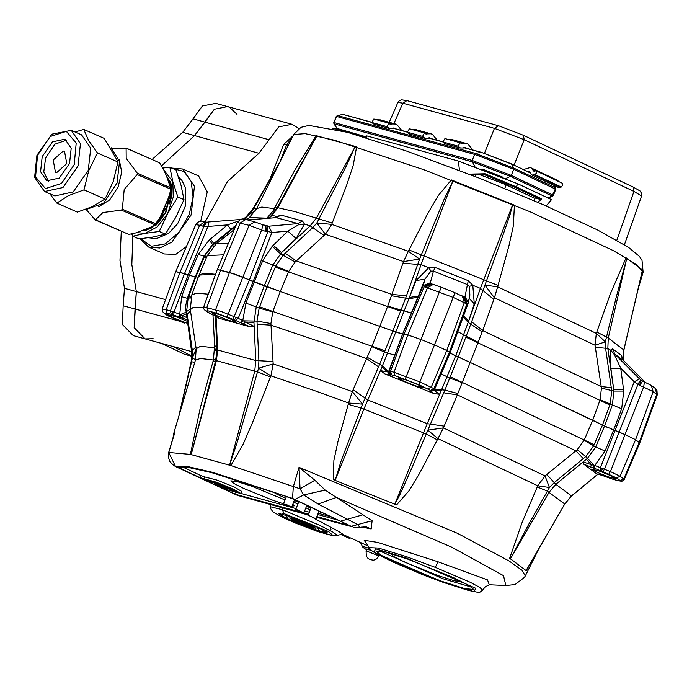 <?xml version="1.0" encoding="UTF-8"?>
<svg xmlns="http://www.w3.org/2000/svg" width="692" height="692" viewBox="0 0 692 692"><rect width="100%" height="100%" fill="white"/><g stroke="black" fill="none" stroke-linecap="round" stroke-linejoin="round"><path stroke-width="1.04" d="M266.775 218.309L272.925 211.147L294.515 170.665L316.036 135.641L356.622 146.79L316.036 135.641M246.724 219.701L249.414 217.573L266.93 218.136L269.344 217.236M272.977 217.798L281.108 215.134L276.229 217.625L247.727 219.978M316.287 135.693L316.486 136.566L278.132 207.34L272.034 215.394L269.119 218.118M262.804 224.753L268.773 226.197L298.088 223.62L276.229 217.625L247.459 219.9M281.108 215.134L302.508 221.016L304.463 224.139L296.072 238.558L281.454 252.675L310.232 225.886L316.478 217.876L354.909 147.119L356.233 146.669M180.024 272.363L175.759 271.671L184.496 273.669L180.024 272.363L199.633 225.255L195.741 224.606L175.768 271.645L162.188 308.969L166.166 309.627L180.024 272.363M356.622 146.79L353.058 165.872L346.675 184.989L331.702 224.381L325.404 234.199L295.129 261.974L288.702 271.428L280.277 291.488L229.476 272.388L217.262 269.525M451.841 180.154L452.75 181.39L444.1 199.357L419.603 259.033L405.624 298.295L392.926 330.932L395.642 331.883L379.813 326.356L387.511 306.746L403.54 261.567L408.384 251.248L427.838 213.413L438.166 195.68L451.34 179.963L514.441 205.143L451.34 179.963M514.441 205.143L513.386 225.696L508.94 245.772L497.617 286.843L494.469 297.837L482.635 330.612L470.171 362.4L450.267 353.171M626.286 257.908L626.606 259.042L616.07 297.906L605.336 341.874L605.612 348.18L611.745 390.764L610.266 403.739L602.507 425.026L604.514 426.012L592.698 420.182L600.137 399.708L601.469 388.16L595.008 345.256L596.288 333.38L610.465 293.65L626.061 257.779L642.574 270.105L640.42 278.902M626.606 259.042L608.251 338.059L607.836 348.474L613.717 389.544L610.872 368.222L610.88 350.36L612.576 348.742L614.773 354.07L639.486 378.905L642.531 381.162L639.633 385.418L640.731 380.107L642.323 381.136M452.75 181.39L424.257 255.625L409.379 297.482L416.004 280.563L428.806 267.692L435.069 267.449L433.486 271.048L430.329 282.794L430.614 283.478L433.08 284.429M596.651 473.804L601.495 475.196L596.651 473.804L583.84 464.211L583.105 461.927L587.465 458.26L595.751 446.997L604.514 426.012L625.239 434.628L635.628 439.688L639.719 442.992L635.628 439.688L625.239 434.628L610.941 428.945M608.406 427.898L606.08 426.834M592.698 420.182L470.171 362.4L602.507 425.026L593.658 445.907L585.821 456.573L554.231 482.635L549.405 487.497L537.762 485.749L545.045 475.888L577.214 449.731L584.169 440.25L592.698 420.182M469.851 295.095L468.077 303.494L450.181 352.712L446.747 350.455L434.723 344.945L421.013 339.478L407.752 334.902L402.623 333.907L407.752 334.902L421.021 339.478L434.723 344.945L446.747 350.455L450.163 352.738M400.504 333.544L398.168 332.791M379.813 326.356L280.277 291.488L392.926 330.932L379.7 364.104L362.522 404.119L348.612 403.038L352.34 391.62L372.028 346.035L379.813 326.356M203.526 307.577L193.336 307.205L190.3 309.739L191.753 294.982L198.976 275.131L203.751 273.279L215.523 274.309L199.011 275.053L199.097 276.722M198.241 277.163L195.213 276.783L195.862 276.809L204.711 255.928L212.591 245.279L235.643 226.232M195.144 276.973L184.487 273.669L189.383 275.347L198.293 254.5L209.209 239.968L210.429 238.974L213.776 243.558M435.069 267.449L468.346 280.718L472.818 285.251L474.262 303.805L468.631 321.123L480.412 288.391L512.495 205.221L513.957 204.936M612.576 348.742L621.304 355.273L622.454 359.113M623.466 360.515L623.881 349.771L642.574 270.105M210.429 238.974L227.538 224.926L207.92 226.44L202.557 226.12L206.45 222.227M273.253 245.245L281.454 252.675L272.873 264.898L264.292 285.874L280.277 291.488L272.735 311.962L270.875 323.545L273.167 363.888L270.901 375.817L252.597 422.405L242.892 444.766L230.886 465.534L229.735 464.609L254.725 371.163L255.798 360.497L253.99 322.403L254.102 326.399L250.374 326.849L233.04 319.315L249.475 279.819L267.916 231.5L265.832 231.439L265.296 225.834L267.164 226.232L265.832 231.439L249.163 225.307L237.244 222.461L217.271 269.508L235.678 274.387L254.267 281.938L262.579 260.893L272.207 246.257L287.898 231.137L271.861 232.547L267.916 231.5L267.311 226.232M623.777 391.075L621.693 408.816L613.674 429.992L605.05 451.054L594.739 465.422L610.439 471.555L643.647 387.087L639.633 385.418L634.235 381.82L620.707 368.231L623.777 391.075L613.925 391.067L613.717 389.544L623.57 389.553M417.882 297.283L402.623 333.907L388.636 371.535L389.579 371.137L394.007 372.201L407.752 334.902L427.5 287.837L425.13 287.241L430.614 283.478L431.497 284.049L425.13 287.241L423.21 285.562L424.949 279.144L417.882 297.283L408.929 298.702L409.379 297.482L418.357 296.072M460.465 295.103L464.47 296.989L464.989 296.617L467.463 284.602L433.486 271.048L430.952 271.048L424.949 279.144L416.004 280.563M621.304 355.273L623.682 360.748L645.117 382.243L623.682 360.74L614.773 354.07L614.487 354.806L620.707 368.231L610.872 368.222M204.105 255.945L212.366 244.726L213.534 246.265M244.293 219.096L251.014 212.729L253.661 208.785L279.551 162.741M243.515 218.975L246.248 216.708L247.399 219.165M268.332 218.179L272.034 215.394L276.16 216.371L275.252 217.608M316.486 136.566L289.291 185.37M229.735 464.609L237.339 441.721L258.557 368.248L258.886 360.748L256.992 321.123L259.154 308.113L267.017 286.825L275.762 265.953L282.916 255.313L312.767 227.547L316.841 223.032L346.666 165.224L354.909 147.119M272.207 246.257L280.398 253.679L295.129 261.974M296.072 238.558L287.898 231.137L298.624 224.701L304.463 224.139L310.232 225.886L323.839 235.384M463.545 315.95L468.631 321.123L455.708 355.844L470.171 362.4L457.334 394.855L443.356 427.933L437.95 438.676L419.205 474.011L409.206 490.542L396.611 504.926L395.167 503.318L427.206 423.66L441.167 390.85L439.602 394.25L433.962 393.532L385.115 374.052L380.531 370.687L408.929 298.702L391.516 295.735M403.228 263.194L421.021 264.69L428.806 267.692L430.952 271.048M395.167 503.318L399.734 495.048L411.351 468.986L444.835 390.089L458.191 356.968L470.759 324.28L500.169 243.247L509.995 214.875L512.495 205.221M463.13 317.092L468.207 322.351L482.134 331.883M469.859 295.034L469.375 286.376L472.818 285.251L480.412 288.391L493.681 299.281M604.514 426.012L612.385 404.759L613.925 391.067L601.469 388.16M595.423 347.254L607.836 348.474L610.88 350.36L614.487 354.806M622.428 359.062L623.483 360.541M641.674 273.487L642.271 270.762M179.306 414.612L192.575 357.444L192.35 350.732L186.667 311.097L188.103 298.088L187.437 298.096L195.213 276.783L204.071 255.867L206.83 256.645M215.1 243.186L215.679 244.302M254.967 211.536L251.014 212.729L250.911 216.293M253.151 208.638L256.533 208.88M293.642 134.507L300.985 127.319L308.892 125.382L347.531 132.38L406.688 151.15L478.916 178.008L542.779 204.469L597.49 229.908L628.691 247.442L639.373 256.403L641.96 260.296L643.153 272.19L636.242 264.318L613.432 250.686L530.055 211.709L423.859 169.687L334.115 140.156L305.207 133.617L293.642 134.507L256.663 208.612L261.87 207.116L274.309 208.621L275.468 210.48M277.085 207.877L275.07 207.297M262.579 260.893L288.702 271.428M285.121 253.229L296.254 260.919L391.94 294.429L406.55 295.769M316.841 223.032L325.404 234.199L403.54 261.567L419.603 259.033L408.384 251.248L331.702 224.381L316.841 223.032M277.302 207.557L295.449 211.735L332.143 222.971M387.728 306.115L411.455 313.043M497.92 285.355L409.171 249.95M457.81 331.736L478.12 342.177M471.659 321.737L482.635 330.612L601.262 386.551L611.313 387.598M484.928 285.087L494.469 297.837L595.008 345.256L605.336 341.874L596.288 333.38L497.617 286.843L484.928 285.087M600.137 399.708L621.693 408.816M623.847 349.936L608.251 338.059L596.841 332.004M464.989 296.617L468.32 302.629L468.077 303.494L467.135 303.373L464.54 296.972M206.13 222.158L202.557 226.12L199.633 225.255L204.927 221.769L206.804 222.201L204.14 225.826L184.487 273.669L170.448 310.881L179.721 314.159L181.65 296.738L189.383 275.347M230.851 229.441L227.538 224.926L238.005 221.163M187.091 319.704L173.683 315.154L174.003 312.075L188.042 274.854L207.92 226.44L208.811 221.95L240.012 219.537M298.624 224.701L298.088 223.62L302.508 221.016M217.271 269.508L203.69 306.824L221.466 311.538L238.23 318.294L253.194 281.436L271.861 232.547L268.773 226.197M265.296 225.834L264.283 225.376M469.375 286.376L467.463 284.602L468.346 280.718M463.597 296.859L464.47 296.989L466.105 303.589L463.597 296.859L454.912 292.699M430.493 390.366L433.901 388.627L434.524 389.068L430.917 390.651L418.859 384.674L395.167 375.756L394.007 372.201L420.087 381.941L433.901 388.627L449.437 352.064L467.135 303.373L466.105 303.589L453.346 297.491L427.5 287.837L433.175 284.455L431.497 284.049M395.167 375.756L391.689 374.882L390.53 371.327L404.137 333.994L424.36 286.306L430.562 283.417M389.579 371.137L391.058 374.753L389.138 371.154L402.744 333.821L423.21 285.562L430.329 282.794M642.911 381.344L644.313 381.923M639.486 378.905L634.235 381.82L600.466 467.507L600.146 470.586L583.84 464.211M612.256 479.028L617.342 480.533L620.17 480.603L616.581 477.913L602.879 471.659L604.566 469.107L638.111 383.999L640.628 380.012M266.022 225.678L262.856 224.796M474.262 303.805L469.176 298.416M624.452 244.708L641.579 196.018L633.984 191.459L524.207 139.697L494.434 128.323L402.805 103.16L397.926 102.442L389.241 122.311M291.055 518.1L290.06 518.256L300.527 523.489L315.336 528.212L305.994 523.23L291.055 518.1M299.757 522.659L307.326 525.531L310.31 526.015L298.14 520.765L295.164 520.28L299.757 522.659L300.198 521.534M307.68 524.648L307.326 525.531M294.264 520.817L289.533 517.927L297.422 519.9L311.21 525.47L315.95 528.333L308.234 526.456L294.264 520.817M527.304 171.374L529.242 171.702L532.053 175.041L535.02 174.644L536.352 173.121L536.023 170.855L533.921 171.218L531.119 167.871L530.193 167.559L523.386 169.531M534.38 174.938L560.693 187.342L562.605 185.499L562.215 183.216L536.023 170.855M431.661 138.737L429.369 137.812M467.238 148.503L464.946 147.578M546.187 205.957L551.541 199.685L517.91 183.821L458.329 161.063L366.725 135.9L366.146 137.812M537.727 202.272L541.862 198.941L540.772 199.521L535.201 197.99L534.12 200.715M531.119 167.871L557.276 180.205L558.92 181.659M560.693 187.342L558.375 187.454L532.053 175.041M388.913 123.193L386.958 126.61L389.25 128.435L374.052 124.257L371.768 122.441L373.81 119.05L388.913 123.193L390.34 124.309L392.442 123.955L377.356 119.82L380.41 119.889L395.469 124.024L392.442 123.955M376.932 119.906L377.356 119.82M395.469 124.024L396.845 124.569L401.801 130.537M386.958 126.61L371.768 122.441M396.083 128.963L394.388 128.15L389.25 128.435M425.537 133.867L431.047 133.798L432.422 134.343L437.379 140.303M412.51 129.681L415.987 129.663L431.047 133.798M422.535 136.385L424.827 138.201L409.629 134.032L407.346 132.215L422.535 136.385L424.49 132.968L426.35 134.092M407.346 132.215L409.387 128.824L424.49 132.968M430.536 138.132L424.827 138.201M461.114 143.642L466.633 143.564L468 144.109L472.956 150.077M448.087 139.447L451.573 139.429L466.633 143.564M458.113 146.159L460.405 147.976L445.207 143.798L442.923 141.981L458.113 146.159L460.068 142.742L461.927 143.867M442.923 141.981L444.965 138.59L460.068 142.742M466.114 147.898L460.405 147.976M469.003 174.133L485.101 173.779L484.919 174.739L480.482 174.202L474.15 174.825L469.211 174.211M547.874 197.955L553.392 195.3L555.788 189.219L554.361 185.56M505.964 178.475L510.437 176.408L552.052 196.035L555.313 188.925L555.339 187.67L555.711 188.008M336.226 116.412L337.488 115.547L336.528 116.455L334.132 122.536L334.193 123.911L333.829 122.493L336.528 116.455L474.608 154.368L475.56 153.468L337.488 115.547L342.289 114.517M366.371 136.921L336.753 128.34M225.177 489.157L241.024 493.612L233.377 489.106L216.155 482.151L199.694 477.558L200.524 475.447L204.849 476.961M371.206 550.296L366.673 549.284M369.519 548.531L362.297 546.126L362.937 547.415L366.509 549.716L370.696 549.863M367.391 544.656L364.139 540.279L377.823 542.476L438.114 561.792L487.488 579.861L489.253 584.697M369.061 547.614L371.163 550.27L376.266 553.643L392.321 561.757L422.501 574.585L443.615 582.517L468.19 590.362L477.748 592.248L480.066 592.118L482.609 590.215L479.746 587.3L469.963 582.119L435.259 567.379L405.875 556.463L378.507 548.021L369.061 547.606L366.942 544.189M237.814 495.429L308.104 514.813M227.997 489.901L238.385 492.566L231.829 488.708L217.063 482.748L206.674 480.075L213.231 483.942L227.997 489.901M226.492 488.154L237.295 491.536M216.172 358.395L213.37 360.013L214.572 345.516L212.92 314.843M204.867 476.935L204.045 479.02L204.867 476.935L216.985 480.04L234.207 487.004L241.854 491.502L241.024 493.612M316.85 516.621L349.901 525.704L294.083 499.382L283.538 495.593L211.934 472.688L189.625 467.731L178.882 467.74L199.694 477.558M441.704 581.28L464.488 588.511L473.743 589.506L468.769 585.32L453.519 577.612L408.012 559.222L385.219 551.991L375.972 550.996L380.937 555.174L396.196 562.89L441.704 581.28M379.069 550.694L442.742 578.65L471.676 587.171M294.316 517.633L316.218 526.439L327.16 532.563L323.138 532.425L311.158 528.662L287.587 519.087L278.452 513.377L294.316 517.633M434.524 389.068L433.218 390.833L430.476 391.188L430.917 390.651M187.324 321.322L176.045 316.78L167.819 314.67L173.009 317.723L187.627 323.441M608.329 476.849L616.555 478.959L611.356 475.906L599.679 471.191L591.452 469.072L596.634 472.126L608.329 476.849M415.07 385.721L423.296 387.831L418.098 384.769L406.42 380.055L398.194 377.936L403.384 380.989L415.07 385.721M228.049 320.206L236.275 322.316L231.076 319.263L219.399 314.54L211.172 312.429L216.354 315.483L228.049 320.206M390.357 553.41L393.843 556.619L404.976 562.25L438.183 575.666L454.817 580.943L461.573 581.462M489.054 584.74L505.887 585.553L503.491 575.64L451.954 547.294L336.373 497.487L372.166 520.756L371.146 528.922L361.708 526.975M316.642 517.166L352.211 526.82L292.517 498.456L293.322 486.701L299.065 467.351L457.55 533.385L509.321 561.091L522.114 570.424L525.323 575.891L539.241 547.995M532.027 560.408L526.301 570.692L509.684 558.254L522.079 522.495L537.762 485.749L437.95 438.676L427.855 430.182L443.356 427.933L545.045 475.888L549.405 487.497L528.705 524.328L510.947 557.916L509.684 558.254M396.611 504.926L333.25 479.651L333.916 460.431L337.981 441.574L348.612 403.038L315.267 390.859L270.901 375.817L258.557 368.248L273.167 363.888L318.363 379.216L352.34 391.62L362.522 404.119L340.983 461.391L335.447 479.487L333.25 479.651M285.061 499.987L251.551 486.165L236.768 481.476L230.765 480.828L233.991 483.544L243.887 488.552L273.401 500.48L283.651 503.88M292.154 505.999L294.187 505.809L292.837 504.286M240.081 322.541L242.78 320.439L245.945 303.131L254.267 281.938L264.292 285.874L256.23 307.144L253.99 322.403L245.305 322.074L254.102 326.399M395.642 331.883L402.623 333.907M453.243 354.762L455.708 355.844L441.167 390.85L434.092 390.461L439.602 394.25M320.898 512.019L318.882 511.474M310.743 508.118L306.547 506.137M298.563 502.375L294.368 500.394M172.922 438.468L173.605 433.884L174.687 432.811L168.744 452.482L190.352 454.393L200.222 408.02L213.37 360.013L200.446 358.482L195.404 360.212L173.614 433.858M306.556 514.493L315.751 518.619M314.012 518.213L339.028 531.612L343.535 534.717M349.979 537.71L349.668 538.48L340.663 534.388M526.301 570.692L509.892 558.375M396.153 504.736L333.726 479.833M380.531 370.687L387.797 371.993L381.915 367.21L363.854 409.214L335.447 479.487M233.04 319.315L216.691 313.191L207.885 310.769L205.991 311.089L218.957 318.225L250.374 326.849M218.957 318.225L216.769 316.746M216.086 316.374L217.617 350.014L216.38 360.636L191.312 454.056L190.352 454.402L230.886 465.534L300.051 488.829L299.065 467.351L314.843 480.274L325.249 490.092L336.373 497.487L318.06 504.061L303.572 494.988L300.051 488.829L314.843 480.274M526.257 570.632L564.741 503.949L571.462 496L597.905 474.124M583.105 461.927L591.418 464.643L586.254 459.272L555.884 484.339L549.111 492.246L510.947 557.916M390.764 374.77L389.38 375.176L385.115 374.052M433.962 393.532L430.476 391.188M601.348 475.136L605.102 476.451M190.836 298.001L188.103 298.088L195.862 276.809M190.214 309.125L186.01 311.936M195.922 346.804L191.658 351.588M457.879 393.454L444.835 390.089L434.697 389.146M443.84 426.056L427.206 423.66L367.833 399.967L353.37 389.959M389.38 375.176L387.797 371.993L388.515 371.673L382.46 365.886L367.262 357.306M598.009 474.15L571.566 496.017L555.884 484.339L546.836 474.617M526.603 569.637L564.784 504.01L547.121 490.983L537.277 486.995M590.518 467.022L591.418 464.643L593.961 465.249L585.821 456.573L577.214 449.731M190.473 310.864L187.1 314.263M196.225 348.829L192.575 357.444L195.421 360.16M178.795 416.368L191.2 361.708L194.807 362.245M605.05 451.054L595.751 446.997L584.169 440.25M583.313 458.675L575.952 450.795L457.334 394.855L443.659 392.814M462.152 382.711L449.843 378.083L441.176 373.896M348.335 404.353L361.008 407.96L426.255 433.988L437.249 439.827M394.821 355.281L384.57 352.046L371.76 346.649M378.55 366.846L366.63 358.672L324.539 343.249L270.953 325.162L257.121 324.306M179.401 317.239L179.721 314.159L186.788 317.585M183.017 318.502L182.506 315.613L186.26 313.831M434.014 390.202L430.701 391.655M390.15 375.194L388.636 371.535L390.262 375.15M593.511 468.164L593.961 465.249L594.739 465.422L594.419 468.501M283.858 513.516L278.495 515.281L317.602 531.473L332.99 535.608L328.648 531.56L283.858 513.516L282.431 509.727L319.194 525.081L333.068 532.131L337.272 535.331L332.887 535.79L317.784 531.551L294.325 522.607L283.313 517.72L272.873 511.881L270.728 508.724L270.684 506.821L282.431 509.727L282.621 507.85M292.517 498.456L212.703 472.351L187.558 466.512L175.431 466.304L176.374 466.892L236.681 495.005M225.038 489.512L234.692 494.062L308.312 514.277M173.121 437.802L168.692 452.499M236.725 495.022L173.848 465.664L169.774 461.564L168.234 456.538L168.744 452.482L175.431 466.304M241.075 493.483L296.115 508.594M304.653 510.938L309.142 512.175M317.68 514.519L338.042 520.107M235.271 492.6L234.692 494.062M182.826 467.109L200.524 475.447M331.018 516.794L330.326 516.474M320.828 512.002L320.111 513.827L330.274 516.621M320.111 513.827L318.19 513.222M275.641 492.816L275.381 493.465L285.709 498.344M293.693 502.107L297.889 504.079M305.873 507.85L310.068 509.822M275.381 493.465L273.894 492.202M229.969 465.249L190.923 454.523M270.875 323.545L256.992 321.123L243.342 320.82L245.305 322.074L243.428 324.046M272.76 361.492L255.798 360.497L217.617 350.014L216.907 349.408L215.359 316.01M270.399 376.941L257.709 371.967L215.688 360.437L191.312 454.056M272.735 311.962L259.154 308.113L245.945 303.131M216.907 352.678L214.546 347.791L200.516 346.251L196.208 348.725L190.3 309.739M215.532 361.016L213.075 361.198M235.522 320.396L238.23 318.294L243.342 320.82L240.816 322.887M208.18 480.058L218.283 484.919M216.864 483.276L220.86 484.435M222.028 485.715L227.815 487.566M218.023 484.608L222.893 485.948L216.942 484.115L212.807 482.16L217.772 483.526L210.87 481.424L210.939 480.75M218.854 484.841L229.346 488.708M229.312 488.803L228.031 488.37L228.213 487.843M228.031 488.37L223.109 487.021L223.352 486.338M223.109 487.021L217.997 484.608L223.196 485.723M216.942 484.115L217.184 483.431M217.772 483.526L218.144 483.128M226.327 486.32L227.607 487.358L220.999 484.85L220.964 484.184M229.822 488.362L231.154 488.889M235.384 490.446L228.905 487.877L229.156 487.514M221.994 485.127L222.115 484.625M235.626 490.663L229.216 488.119L235.617 490.663M231.007 489.27L229.216 488.119M229.796 489.045L227.902 487.601L229.805 489.062M229.095 488.872L223.265 487.272L210.887 481.433L223.265 487.272L229.069 488.863M316.599 517.27L352.211 526.82M353.413 527.261L359.831 527.382L357.574 524.493L318.06 504.061M351.726 526.214L372.166 520.756M340.897 521.119L362.928 514.727M294.974 499.46L303.572 494.988L325.249 490.092M175.681 466.633L176.374 466.892M365.886 526.716L371.146 528.922M308.113 515.609L311.037 507.374M286.159 504.702L283.755 504.131L291.393 507.132L286.159 504.702M283.755 504.131L286.159 504.373L291.393 507.132M296.816 509.961L303.572 512.876L296.816 509.961M295.934 509.874L295.769 509.468L296.721 509.597L303.572 512.876M140.701 238.801L151.263 246.3L165.241 243.93L179.072 232.287L189.236 214.338L193.051 196.848L191.156 181.52L183.951 171.434L172.87 168.606M171.685 168.087L182.775 169.012L194.487 186.321L191.113 215.022L171.875 242.122L159.74 247.987L148.624 247.07L140.009 238.844M153.191 338.777L145.156 338.881L134.196 327.671L136.298 291.548L131.852 264.578L132.899 236.266L131.852 264.578L136.298 291.548L135.061 309.004L123.202 305.752L124.439 288.296L119.941 260.486L121.273 231.318M148.624 247.07L164.454 253.99L175.785 254.422L186.433 246.516M200.766 221.094L207.254 191.883L198.604 175.932L182.775 169.012M152.179 159.419L182.697 132.345L193.025 118.868L204.884 122.129L194.556 135.606L161.651 165.725L194.556 135.606L214.304 109.232L227.599 106.603L229.519 107.286L237.036 114.353M205.178 221.847L227.573 181.408L258.938 153.287L182.697 132.345M298.883 128.539L291.981 124.283L278.677 126.913L258.938 153.287M191.9 356.12L173.19 346.58L191.9 356.12M171.08 183.812L170.422 183.882M269.257 139.81L204.884 122.129L214.304 109.232L227.599 106.603L215.74 103.35L202.445 105.971L193.025 118.868M191.892 356.285L184.634 354.287L161.331 343.327M191.649 351.648L145.156 338.881L134.196 327.671L135.061 309.004L179.842 321.304M145.156 338.881L133.296 335.629L122.337 324.41L123.202 305.752M48.552 181.373L43.752 171.953L45.62 158.035L54.876 144.195L66.614 140.104M69.546 163.442L71.224 148.296L64.996 139.187L52.497 141.895L42.238 156.556L40.56 171.702L46.788 180.82L59.287 178.103L69.546 163.442M111.144 147.785L119.569 161.374L117 183.017L103.54 203.24L86.405 209.399M56.831 203.137L77.348 212.115L92.365 206.657L103.999 199.633L105.789 197.419L113.272 181.313L118.003 161.643L104.215 138.409L83.689 129.43L88.567 140.355L97.46 153.027L88.732 170.578L84.026 189.876L68.413 195.637L56.831 203.137L49.928 193.812M71.319 130.33L81.578 134.819L90.73 148.2L88.265 170.448L73.196 191.978L54.832 195.957L44.565 191.468L34.6 177.403L36.927 155.293L51.909 134.127L71.319 130.33L80.462 143.711L78.006 165.959L62.929 187.489L44.565 191.468M75.082 131.973L83.689 129.43M97.46 153.027L117.986 162.006M84.026 189.876L104.553 198.855M56.727 172.542L66.795 163.606L64.546 151.392L63.266 151.046L53.197 159.99L55.446 172.204L56.727 172.542M166.322 175.595L171.244 189.755L165.829 212.608L156.651 224.822L141.402 230.868M166.616 176.252L170.258 184.678M170.742 187.895L170.855 189.591L165.44 212.444L150.778 228.602L141.428 230.86M165.691 204.356L162.672 211.406M146.185 230.445L144.87 229.58M165.89 174.626L171.201 184.306L171.201 198.293L156.651 224.822M136.782 232.59L144.983 233.368L157.17 227.011L167.516 213.759L173.251 197.168L172.836 181.693L163.848 170.033M162.897 167.992L169.895 167.3L172.836 181.693L177.827 196.978L167.516 213.759L159.255 231.431L144.983 233.368L132.76 236.206L131.809 234.06M132.76 236.206L138.919 238.904L153.191 236.967L165.414 234.13L175.725 217.349L183.986 199.677L181.044 185.283L176.053 169.998L169.895 167.3M165.414 234.13L159.255 231.431M183.986 199.677L177.827 196.978M167.144 200.965L163.312 211.181L161.193 214.857M171.218 189.262L169.782 203.967M144.507 229.718L145.398 230.159M170.907 183.129L170.241 183.172M170.448 181.667L169.739 181.33L170.431 181.633M119.258 159.774L121.68 172.109L118.202 186.875L109.656 199.867L98.731 206.692M95.453 219.805L128.798 234.389L136.385 232.737L150.077 227.642L154.774 224.727L121.429 210.143L102.935 212.556L95.358 219.978L86.197 209.486M121.429 210.143L122.32 209.174L155.665 223.767L157.058 222.443L160.622 216.198L168.45 197.929L170.517 190.983L170.509 189.098L137.163 174.514L124.231 189.435L122.32 209.174M169.41 182.524L163.537 169.341L159.463 162.802L126.117 148.209L126.169 158.295L137.25 173.216L170.595 187.8L169.41 182.524M112.554 148.65L126.195 148.045L159.463 162.802M137.163 174.514L137.25 173.216M170.595 187.8L170.509 189.098M155.665 223.767L154.774 224.727M128.798 234.389L95.358 219.978M234.207 229.614L216.267 243.826L228.403 243.273M223.499 254.829L207.263 255.616L199.011 275.053M609.808 405.002L465.958 337.168M400.694 311.132L275.243 267.181M498.993 125.909L523.446 135.251L632.955 186.918M616.832 240.202L633.984 191.459L633.215 187.013L640.109 190.957L641.7 193.492L641.588 196M484.461 153.304L494.434 128.323L498.56 125.754L523.446 135.251L524.207 139.697L514.061 165.129M506.172 184.885L504.771 188.397M475.179 176.538L475.914 174.713M397.935 102.425L399.543 100.522L401.516 99.795L406.939 100.591L402.805 103.16L393.878 123.591M216.691 313.191L215.67 309.67L229.476 272.388L249.163 225.307L254.673 221.881L262.925 224.805L261.74 229.779L227.054 316.875M254.673 221.881L245.859 219.459L240.349 222.885L220.661 269.966L206.865 307.248L207.885 310.769M651.388 385.444L653.144 391.715L635.628 439.688L620.144 476.278L623.734 478.968L639.218 442.378L656.734 394.405L653.144 391.715L643.647 387.087L644.416 381.949L651.388 385.444L655.731 388.774L657.002 390.556L657.201 394.968L654.987 388.143M418.859 384.674L454.947 292.69L441.237 287.223L421.013 339.478M462.412 296.141L464.341 302.534L446.747 350.455L431.315 387.087L427.916 388.826M433.175 284.23L435.415 285.104M641.06 380.159L642.505 381.154M204.183 257.165L206.415 257.614M433.175 284.455L441.211 287.232M198.293 254.5L204.131 256.092M209.209 239.968L212.6 244.648M288.27 145.277L286.704 144.844L280.225 161.314M292.007 137.794L286.704 144.844L283.642 144.429L269.915 179.271M355.204 134.542L357.228 134.715M337.168 129.11L333.639 128.816M288.339 519.19L319.989 531.283L317.135 527.105L285.485 515.012L288.339 519.19M430.908 138.305L429.049 137.794M466.486 148.071L464.626 147.56M505.653 184.634L478.821 174.349L505.653 184.634L535.011 198.474L505.575 184.591M540.772 199.521L515.151 187.437L483.587 174.375M528.584 171.486L529.752 172.04M529.562 171.884L528.896 171.573M535.02 174.644L561.324 187.048M533.653 170.959L534.293 171.253M535.366 170.82L532.97 169.687M389.959 124.102L390.772 124.326M394.959 128.357L393.791 128.037M395.331 128.53L393.471 128.02M428.019 133.729L412.934 129.586M463.605 143.504L448.52 139.36M458.329 161.063L459.488 170.457M485.101 173.779L516.241 186.866L541.862 198.941M517.91 183.821L516.241 186.866L515.151 187.437M474.885 166.357L472.273 161.833L334.193 123.911L337.488 129.283L366.293 137.206M553.392 195.3L511.31 175.387L513.706 169.306L474.608 154.368L472.212 160.449L511.31 175.387L510.437 176.408L472.273 161.833L472.212 160.449L333.829 122.493M555.788 189.219L513.706 169.306L513.732 168.052L475.56 153.468L480.819 152.344L463.761 147.664M442.897 141.929L428.184 137.89M407.32 132.155L392.606 128.115M371.742 122.389L343.18 114.431L337.246 115.538M343.318 114.483L371.682 122.259M554.11 185.447L555.339 187.67L513.732 168.052L511.544 164.082L481.251 152.352L463.995 147.612M503.188 177.299L482.445 169.09M530.444 172.991L511.276 163.822L481.251 152.352M368.222 545.997L368.542 548.159M438.114 561.792L435.259 567.379M406.187 558.029L375.678 548.825L373.974 552.181L443.52 582.474L474.037 591.669L475.741 588.321L406.187 558.029M208.725 312.827L209.321 313.121M209.659 313.294L214.537 315.595M234.363 319.868L236.482 317.507M173.683 315.154L167.031 313.104L164.203 313.035L167.793 315.725L184.366 323.095M182.861 322.533L184.228 323.052M172.403 314.704L172.092 311.409M171.313 314.358L170.448 310.881L166.166 309.627L167.031 313.104M391.689 374.882L391.058 374.753M405.157 379.207L421.021 339.478M430.978 390.816L433.72 390.452L434.645 389.276L450.181 352.712M602.516 468.285L601.512 471.105L600.146 470.586M602.879 471.659L601.512 471.105M604.972 476.399L611.962 478.933M450.336 376.837L594.186 444.671M191.753 294.982L196.528 293.131L208.301 294.161M259.612 306.85L385.072 350.801M620.17 480.603L623.734 478.968L624.201 479.547L639.719 442.992L657.201 394.968M608.752 474.107L610.439 471.555L620.144 476.278L616.581 477.913M191.078 297.076L188.561 296.833M187.359 298.33L181.65 296.738M186.053 312.239L180.413 314.523L180.301 317.559M604.073 476.079L601.642 475.231M613.06 479.279L604.246 476.139M617.342 480.533L613.544 479.418M624.201 479.547L621.935 481.312L617.852 480.681M430.433 391.265L433.46 390.651M164.203 313.035L167.127 315.362L181.39 321.936M167.793 315.725L167.127 315.362M181.494 321.979L182.861 322.541M216.804 347.28L214.572 345.516M205.991 311.089L208.084 312.455M214.909 315.768L216.293 316.46M216.847 316.754L217.729 317.239M213.69 482.402L223.135 485.888M210.757 481.225L218.006 483.466M228.178 487.09L233.87 489.677M220.783 484.625L227.14 487.004M220.999 484.85L227.919 487.601L220.982 484.841M228.905 487.877L227.53 486.813M232.304 493.335L232.996 493.595M379.138 555.987L375.825 559.508L373.464 560.165L370.159 559.664L367.962 558.349L366.302 556.126L366.085 550.849L379.138 555.987L379.389 555.382M124.439 288.296L165.596 299.601M37.541 155.371L35.552 176.944L45.473 188.596L61.501 183.492L74.243 164.627L76.232 143.054L66.311 131.411L50.282 136.506L37.541 155.371M195.741 224.606L198.881 221.518L201.017 221.077L204.927 221.769M643.153 272.19L637.678 290.683M216.267 243.826L207.263 255.616M249.414 217.573L256.663 208.612M212.366 244.726L236.136 225.073M280.589 160.674L253.108 208.577L246.248 216.708M291.003 182.221L277.328 207.436L271.056 215.636M641.683 273.444L623.907 349.867L623.44 360.229M290.969 182.273L290.752 182.688M206.804 222.201L208.811 221.95M245.859 219.459L242.537 218.931L240.392 219.373L237.244 222.461M622.281 358.863L623.682 360.748M406.939 100.591L498.56 125.754M292.898 135.995L283.642 144.429M337.09 129.049L332.947 128.651M290.06 518.256L289.87 517.824M315.336 528.212L315.777 528.031M326.52 531.889L325.032 532.295L319.886 531.266L301.902 525.003L288.253 519.156L281.134 515.358L279.386 513.317M442.837 141.808L428.417 137.846M407.259 132.034L392.84 128.072M511.276 163.822L530.34 172.81M548.22 198.111L552.666 196.07M337.635 129.335L333.916 123.721M360.463 542.467L362.297 546.126M368.36 546.057L343.18 534.613M331.018 529.086L330.369 528.792M196.208 348.725L195.404 360.212M187.437 298.096L185.871 304.783L185.707 308.546L191.623 351.493L191.2 361.708M564.784 504.01L571.566 496.017M162.188 308.969L162.265 311.166L163.537 312.672M207.73 390.132L215.688 360.437L216.907 349.408M203.69 306.824L203.768 309.021L205.472 310.829M208.439 312.706L207.565 312.204M226.146 486.251L227.564 487.332M212.833 482.168L217.798 483.535M237.866 495.437L308.061 514.917M525.323 575.891L524.475 577.388L515.056 584.541L505.878 585.553M359.831 527.382L365.601 526.664M482.609 590.215L485.248 586.773L489.486 584.654M270.684 506.821L270.806 504.554M343.682 534.769L341.528 534.38L337.272 535.323M366.085 550.849L366.769 549.016M319.012 511.137L316.14 518.438M286.393 496.614L283.59 503.724M294.662 499.65L291.782 506.951M298.858 501.631L295.769 509.468M306.841 505.394L303.961 512.694M291.981 124.283L227.599 106.603M105.789 197.419L103.999 199.633M118.003 161.643L118.012 162.914M148.668 237.763L156.47 238.671L168.528 233.472L177.645 223.698L185.344 206.043L185.205 187.203L181.935 180.474L178.778 177.152M170.768 187.082L170.517 190.983M157.058 222.443L154.385 225.358"/></g></svg>
